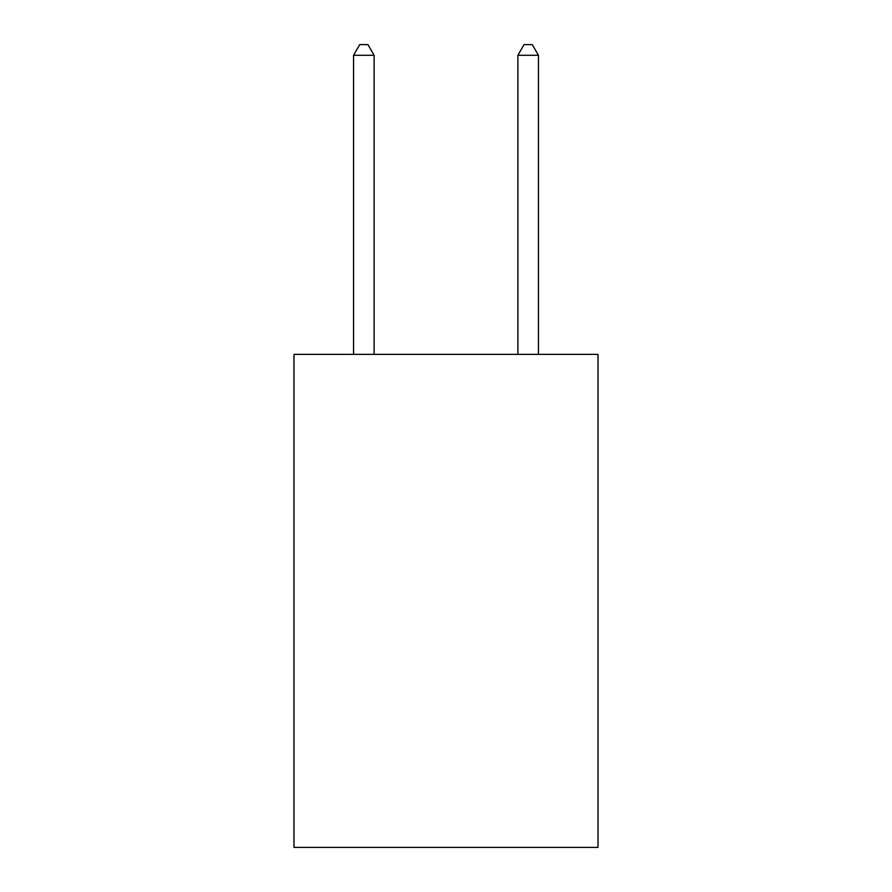 <?xml version="1.0" encoding="UTF-8"?>
<svg xmlns="http://www.w3.org/2000/svg" width="892" height="892" viewBox="0 0 892 892"><rect width="100%" height="100%" fill="white"/><g stroke="black" fill="none" stroke-linecap="round" stroke-linejoin="round"><path stroke-width="1.34" d="M598.019 354.38L598.019 847.4L293.981 847.4L293.981 354.38L598.019 354.38M374.105 354.38L374.105 55.282L353.555 55.282L353.555 354.38M353.555 55.282L359.721 44.6L367.939 44.6L374.105 55.282M538.445 354.38L538.445 55.282L517.895 55.282L517.895 354.38M517.895 55.282L524.061 44.6L532.279 44.6L538.445 55.282"/></g></svg>
